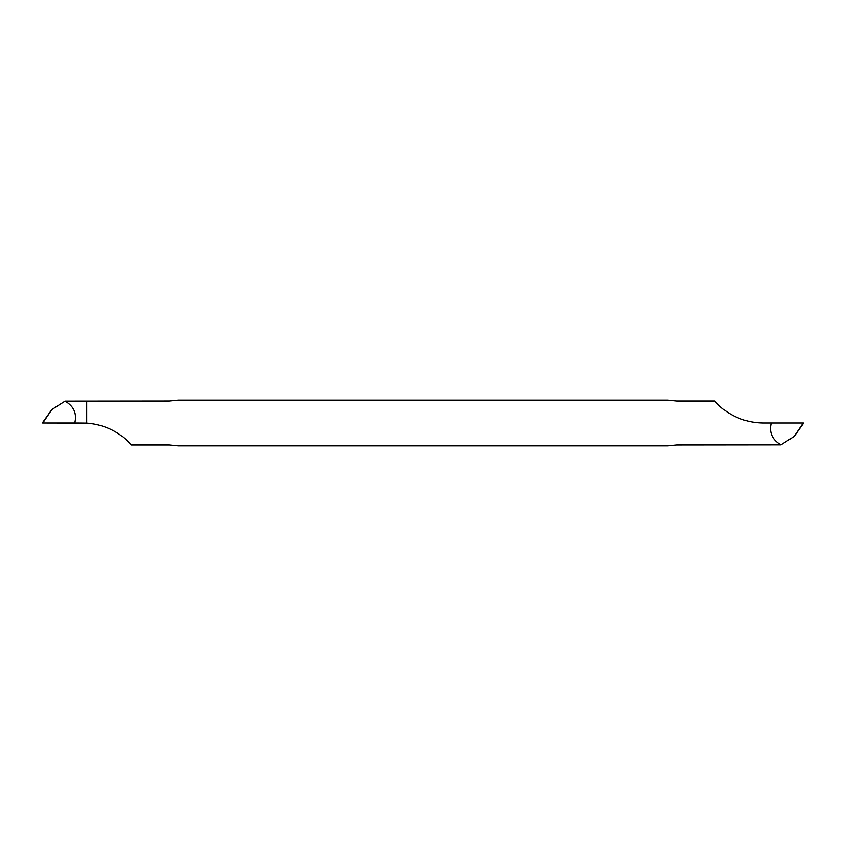<?xml version="1.0" encoding="UTF-8"?>
<svg xmlns="http://www.w3.org/2000/svg" width="846" height="846" viewBox="0 0 846 846"><rect width="100%" height="100%" fill="white"/><g stroke="black" fill="none" stroke-linecap="round" stroke-linejoin="round"><path stroke-width="1.27" d="M65.079 401.141L169.211 401.036L178.178 400.158L667.822 400.158L676.789 401.036L714.87 401.036C718.032 405.065 734.053 422.503 762.881 423L771.192 423C768.898 432.486 772.134 439.772 780.921 444.859L676.789 444.964L667.822 445.842L178.178 445.842L169.211 444.964L131.13 444.964C127.746 441.009 114.03 425.252 86.715 423.106L74.808 423C77.102 413.514 73.866 406.228 65.079 401.141L51.839 409.591L42.3 423M86.683 423.095L42.786 423L51.839 409.591M74.808 423L43.632 423M86.715 423.106L86.715 401.141L86.715 423.106M178.178 445.842L193.512 445.842M667.822 445.842L652.488 445.842M780.921 444.859L794.161 436.409L803.214 423L802.368 423M803.7 423L794.161 436.409M771.192 423L803.214 423"/></g></svg>
